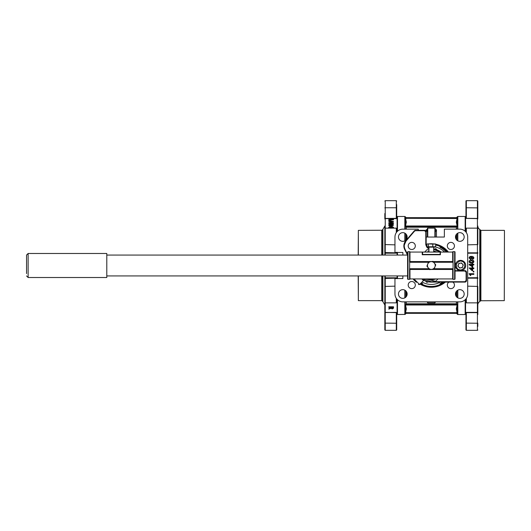 <?xml version="1.0" encoding="UTF-8"?>
<svg xmlns="http://www.w3.org/2000/svg" width="531" height="531" viewBox="0 0 531 531"><rect width="100%" height="100%" fill="white"/><g stroke="black" fill="none" stroke-linecap="round" stroke-linejoin="round"><path stroke-width="0.8" d="M444.653 252.059A18.93 18.93 0 0 0 435.048 246.942M427.594 246.942A18.93 18.93 0 0 0 426.811 247.114M422.072 282.014A18.93 18.93 0 0 0 440.418 282.1M428.563 281.875L426.811 282.339L425.523 281.058M436.077 282.1L434.942 282.1M434.079 249.125L435.838 248.661L437.119 249.942M453.062 251.667L453.062 261.836L452.684 261.544L452.671 252.059A0.398 0.398 0 0 1 453.062 251.667L454.642 251.667A0.398 0.398 0 0 1 455.04 252.059L455.04 278.941A0.398 0.398 0 0 1 454.642 279.333L453.062 279.333A0.398 0.398 0 0 1 452.671 278.941L409.978 278.941A0.398 0.398 0 0 1 409.58 279.333L408 279.333A0.398 0.398 0 0 1 407.602 278.941L407.602 252.059A0.398 0.398 0 0 1 408 251.667L409.58 251.667A0.398 0.398 0 0 1 409.978 252.059L409.978 261.544L409.58 261.836L409.58 251.667M409.58 279.333L409.58 269.164L409.959 269.456L409.978 278.941M441.069 252.059A16.6 16.6 0 0 0 433.694 249.066M452.671 252.059L440.02 252.059L440.411 252.444A0.398 0.385 -0 0 1 440.02 252.059L409.978 252.059M422.231 252.444L422.623 252.059L422.231 252.444A0.398 0.385 180 0 0 422.623 252.059L422.55 254.435L422.231 254.747L422.231 252.444M411.757 242.375A3.558 3.558 0 0 0 408.2 245.933A3.558 3.558 0 0 0 411.757 249.49A3.558 3.558 0 0 0 415.315 245.933A3.558 3.558 0 0 0 411.757 242.375M428.464 262.268L409.673 262.268L409.58 268.832L429.015 268.832M434.146 268.832L453.062 268.832L453.062 262.168L433.628 262.168M409.673 262.268L409.58 268.832M440.02 254.143L440.405 254.747L440.02 252.059M440.411 252.444L440.411 254.747L422.231 254.747L422.623 254.143M452.671 278.941L452.671 269.456L453.062 269.164L453.062 279.333M409.959 269.456L429.499 269.456M430.966 269.456L452.684 269.456M452.684 261.544L433.143 261.544M431.676 261.544L409.959 261.544M404.303 245.023L406.049 241.047L414.545 231.131L415.448 230.713L424.601 230.713L425.789 231.901L425.789 244.977L428.948 249.165M428.948 248.747A3.956 3.956 0 0 1 426.181 244.977L426.181 231.901A1.58 1.58 0 0 0 424.601 230.321L415.448 230.321L414.545 231.131L414.246 230.872L405.75 240.795A7.905 7.905 0 0 0 404.695 249.484L407.496 255.066M422.41 279.505A16.6 16.6 0 0 0 431.325 282.1L464.924 282.1A1.58 1.58 0 0 0 466.503 280.521L466.503 272.217A1.58 1.58 0 0 0 464.924 270.637L455.04 270.637M414.246 230.872A1.58 1.58 0 0 1 415.448 230.321M427.415 246.762L427.813 247.161L434.829 247.161L435.228 246.762M432.778 244.094L435.705 244.094L435.705 246.762L426.937 246.762L426.937 244.094L427.667 243.875L432.778 244.094L432.778 246.762M428.398 246.762L428.398 244.094M435.705 244.094L434.975 243.875M435.413 243.961L427.667 243.875M413.503 279.545L416.284 282.326M421.84 278.941L423.499 280.594L419.583 284.51L418.468 284.51M414.067 280.109L415.952 281.994M430.787 261.67L428.577 261.982L426.904 266.117L429.645 269.635L434.066 269.018L435.745 264.883L432.997 261.365L430.787 261.67A3.863 3.863 0 0 1 434.902 266.954A3.863 3.863 0 0 1 428.271 267.876A3.863 3.863 0 0 1 430.787 261.67M106.791 275.934L407.602 275.934M106.791 255.066L407.602 255.066M26.55 273.618L26.55 257.382L26.55 273.618M28.13 253.486L106.791 253.486L106.791 277.514L28.13 277.514L28.13 253.486L26.55 255.066L26.55 257.382M462.315 260.668A5.137 5.137 0 0 1 465.408 267.246A5.137 5.137 0 0 1 458.83 270.332A5.137 5.137 0 0 1 455.737 263.754A5.137 5.137 0 0 1 462.315 260.668A5.137 5.137 0 0 0 455.737 263.754A5.137 5.137 0 0 0 458.83 270.332M461.379 263.27A2.37 2.37 0 0 1 460.994 267.836A2.37 2.37 0 0 1 458.339 264.697A2.37 2.37 0 0 1 461.379 263.27M457.875 265.985L459.647 268.075L462.342 267.591L463.271 265.015L461.505 262.925L458.804 263.409L457.875 265.985M426.645 252.059A14.231 14.231 0 0 1 428.948 251.468M428.948 250.134L427.07 249.63L424.634 252.059M433.694 251.468A14.231 14.231 0 0 1 435.997 252.059M435.997 278.941A14.231 14.231 0 0 1 426.645 278.941M436.143 252.059L433.694 251.402M426.499 278.941L435.573 281.37L438.009 278.941M465.952 216.482L465.952 204.627L465.952 216.482A0.398 0.398 0 0 1 465.554 216.88L465.554 231.635L465.554 216.88L465.156 216.482L457.815 216.482L457.815 229.133M465.952 323.12L477.415 323.233L477.415 312.659L466.344 312.659L466.344 330.328L465.952 329.93L465.952 313.005L465.952 326.373L465.952 313.005L466.344 312.387L465.554 312.62L465.554 299.365L465.554 314.12L465.156 314.518L465.156 299.756M465.156 231.244L465.156 216.482M396.697 323.412L396.697 313.005A0.398 0.385 180 0 1 397.088 312.62L397.088 299.365L397.088 312.62L385.234 312.387L385.234 330.328L384.836 329.93L384.836 312.009L384.836 329.93M397.088 278.543L397.088 275.934L397.088 278.543M397.088 255.066L397.088 252.457L397.088 255.066M396.697 204.627L396.697 217.995L396.697 216.482L396.299 218.613L397.088 218.38L397.088 231.635L397.088 216.88L397.487 216.482L397.487 231.244M396.697 323.12L396.697 329.93L396.299 330.328L396.299 323.233L396.697 323.12L396.697 313.005L396.299 312.659L396.697 314.518L397.088 314.12L397.487 314.518L397.487 299.756M397.487 278.543L397.487 275.934M397.487 255.066L397.487 252.457M434.882 237.038L434.882 228.144A0.398 0.398 0 0 1 435.274 228.542L435.274 237.038M435.274 230.421L435.274 228.542M427.369 237.038L427.369 228.542A0.398 0.398 0 0 1 427.767 228.144L427.767 237.038M434.882 301.867L434.882 302.856L427.767 302.856L427.369 301.867L427.369 302.458M459.833 232.644A4.348 4.348 0 0 0 455.485 236.992A4.348 4.348 0 0 0 459.833 241.339A4.348 4.348 0 0 0 464.18 236.992A4.348 4.348 0 0 0 459.833 232.644M402.81 232.644A4.348 4.348 0 0 0 398.462 236.992A4.348 4.348 0 0 0 402.81 241.339A4.348 4.348 0 0 0 407.158 236.992A4.348 4.348 0 0 0 402.81 232.644M402.81 289.66A4.348 4.348 0 0 0 398.462 294.008A4.348 4.348 0 0 0 402.81 298.356A4.348 4.348 0 0 0 407.158 294.008A4.348 4.348 0 0 0 402.81 289.66M459.833 289.66A4.348 4.348 0 0 0 455.485 294.008A4.348 4.348 0 0 0 459.833 298.356A4.348 4.348 0 0 0 464.18 294.008A4.348 4.348 0 0 0 459.833 289.66M422.623 284.563L421.833 284.178L422.623 283.687L422.623 284.563M440.81 284.178L440.02 284.563L440.02 283.687L440.81 284.178A20.948 20.948 0 0 0 444.102 282.1A20.948 20.948 0 0 1 420.592 283.494M426.187 245.189A20.948 20.948 0 0 1 426.937 245.01M433.588 243.875A21.738 21.738 0 0 0 429.055 243.875M426.937 244.207A21.738 21.738 0 0 0 426.181 244.373M420.021 284.072A21.738 21.738 0 0 0 445.356 282.1M448.921 282.1A3.558 3.558 0 0 0 450.885 288.625A3.558 3.558 0 0 0 452.857 282.1M411.757 281.51A3.558 3.558 0 0 0 408.2 285.067A3.558 3.558 0 0 0 411.757 288.625A3.558 3.558 0 0 0 415.315 285.067A3.558 3.558 0 0 0 411.757 281.51M450.885 242.375A3.558 3.558 0 0 0 447.328 245.933A3.558 3.558 0 0 0 450.885 249.49A3.558 3.558 0 0 0 454.443 245.933A3.558 3.558 0 0 0 450.885 242.375M405.113 301.867L405.113 314.398L406.069 313.443A0.398 0.398 0 0 1 406.348 313.33L456.302 313.33A0.398 0.398 0 0 1 456.58 313.443L457.53 314.398A0.398 0.398 0 0 0 457.815 314.518L465.156 314.518M456.58 218.274L456.58 217.557L457.53 216.602A0.398 0.398 0 0 1 457.815 216.482M456.806 218.606L457.43 218.221L456.58 222.044L457.43 225.861L456.302 227.215L406.348 227.215L405.219 225.861L406.069 222.044L405.219 218.221L405.837 218.606M405.837 312.394L405.219 312.779L406.069 308.956L405.219 305.139L406.348 303.785L456.302 303.785L457.43 305.139L456.58 308.956L457.43 312.779L456.806 312.394M404.834 229.133L404.834 216.482A0.398 0.398 0 0 1 405.113 216.602L405.113 229.133M404.834 216.482L397.487 216.482M405.113 314.398L397.487 314.518M456.302 218.274L456.302 217.67L406.348 217.67L406.348 218.274M457.43 225.861A0.398 0.352 -23.7 0 1 457.151 225.994L456.302 222.15L457.151 218.307A0.398 0.352 -156.3 0 0 457.43 218.221M456.527 218.5L405.498 218.307L406.348 222.15L405.498 225.994L457.151 225.994L456.527 226.518L456.806 226.91M456.806 304.09L456.527 304.482L457.151 305.006L405.498 305.006L406.348 308.85L405.498 312.693L457.151 312.693L456.302 308.85L457.151 305.006A0.398 0.352 -156.3 0 1 457.43 305.139M440.81 246.822L440.02 247.313L440.02 246.437L440.81 246.822A20.948 20.948 0 0 1 447.394 252.059A20.948 20.948 0 0 0 435.705 245.01M402.863 275.934L402.863 278.543L394.958 278.543L394.958 293.962A7.905 7.905 0 0 0 402.863 301.867L459.78 301.867A7.905 7.905 0 0 0 467.692 293.962L467.692 237.038A7.905 7.905 0 0 0 459.78 229.133L444.367 229.133L444.367 237.038L426.181 237.038L426.181 229.691L427.767 231.596M418.275 230.321L418.275 229.133L402.863 229.133A7.905 7.905 0 0 0 394.958 237.038L394.958 252.457L402.863 252.457L402.863 255.066M448.41 252.059A21.738 21.738 0 0 0 435.705 244.207M434.882 231.596L436.462 229.691L435.274 231.987M435.274 301.867L435.274 302.458L435.274 301.867M427.369 231.987L426.181 229.691L427.369 229.691M456.58 301.867L456.302 304.27L406.348 304.27L406.069 301.867M457.43 312.779A0.398 0.352 -23.7 0 0 457.151 312.693L456.527 312.5M405.219 305.139A0.398 0.352 -23.7 0 1 405.498 305.006L406.115 304.482L405.837 304.09M406.115 312.5L405.498 312.693A0.398 0.352 -156.3 0 0 405.219 312.779M406.069 229.133L406.348 226.73L456.302 226.73L456.58 229.133M405.837 226.91L406.115 226.518L405.498 225.994A0.398 0.352 -156.3 0 1 405.219 225.861M405.219 218.221A0.398 0.352 -23.7 0 0 405.498 218.307L406.115 218.5M504.291 300.639L504.45 230.52L504.291 300.639L480.615 300.758L480.615 230.242L479.745 229.372L479.745 301.628A3.956 3.956 0 0 0 477.807 305.026L477.807 298.9M477.807 287.045L477.807 302.458A0.398 0.398 0 0 1 477.415 302.856L477.415 278.178L467.692 278.178M477.807 299.803L477.807 314.518M477.807 329.93A0.398 0.398 0 0 1 477.415 330.328L477.415 323.233L477.807 323.12L477.807 326.373M465.952 207.88L465.952 201.07A0.398 0.398 0 0 1 466.344 200.672L466.344 207.767L465.952 207.88L465.952 217.995L466.344 218.341L465.952 217.995A0.398 0.385 0 0 1 465.554 218.38L477.415 218.613L477.415 200.672L477.807 201.07L477.807 218.453L477.807 204.627M466.344 200.672L477.415 200.672M465.952 232.093L465.952 228.542A0.398 0.398 0 0 1 466.344 228.144L477.415 228.144L477.415 218.613A0.398 0.378 180 0 1 477.807 218.991L477.807 218.453L477.807 218.991M477.807 232.1L477.807 225.974A3.956 3.956 0 0 0 479.745 229.372M477.807 228.808L477.807 243.955M471.707 256.997L472.212 258.079L470.685 259.427L469.112 257.973C469.351 256.812 470.108 256.281 471.389 256.393C472.789 256.261 473.632 256.812 473.917 258.053L472.696 259.413L472.636 258.756L473.367 258.026L471.594 257.07M473.367 258.086L471.707 257.064M472.212 258.079L470.685 259.473L469.112 257.973M471.515 263.104C470.187 263.25 469.384 262.745 469.112 261.591L469.112 261.557C469.391 260.396 470.194 259.885 471.515 260.031C472.842 259.885 473.639 260.396 473.917 261.557L473.46 262.646L471.515 263.084C470.187 263.23 469.384 262.726 469.112 261.557M472.696 264.312L472.696 263.715L472.696 264.312L473.858 264.312L473.858 264.923L472.696 264.929L472.696 267.007L469.172 264.75L469.172 264.312L472.092 264.312L472.092 263.715L472.696 263.701M472.092 267.969L469.172 267.969L472.092 267.989L472.092 267.365L472.696 267.365L472.696 267.989L473.858 267.969L472.696 267.969M472.696 270.637L472.696 268.6L472.696 270.677L472.092 270.677L469.172 267.989M473.247 271.348L473.858 271.301L473.858 271.958L473.247 271.958L473.247 271.348L473.858 271.348M470.161 274.308L470.858 275.463L470.3 275.463L469.112 273.711L473.858 273.711L469.112 273.777M465.554 299.431L465.952 299.71M466.344 230.919L465.952 231.29M465.952 314.518L465.554 312.62A0.398 0.385 0 0 1 465.952 313.005M467.692 277.806L477.807 277.706L477.807 278.45L477.415 278.178L477.415 253.194L467.692 253.194M477.807 302.192L477.807 299.597M465.952 302.192L465.952 298.907M473.858 273.777L473.858 274.381L470.161 274.381L470.858 275.463M472.092 267.378L472.696 267.378M473.858 267.989L473.858 268.6L472.696 268.6M472.092 269.927L472.092 268.6L470.38 268.6L472.092 269.927M470.38 268.58L472.092 269.887L472.092 268.6M472.092 264.312L472.092 263.701M470.147 265.5L469.172 264.743M473.858 264.929L472.696 264.923M472.092 266.25L472.092 264.923L470.38 264.923L472.092 266.25L471.123 265.5M472.092 264.929L470.386 264.929M473.917 261.557L473.46 262.646M473.46 262.626L471.515 263.084M471.515 260.641L469.656 261.564L469.981 262.201L471.515 262.473L473.367 261.557L471.515 260.641L469.656 261.597M473.367 261.591L471.515 260.681M473.917 258.053L472.696 259.413M472.696 259.36L472.636 258.756M470.718 258.816L471.667 257.893L470.672 256.997L469.656 257.88L470.718 258.816M471.667 257.953L470.672 256.997M470.672 257.07L469.656 257.94M358.352 255.066L358.352 230.361L382.028 230.242L382.028 255.066M382.897 255.066L382.897 229.372L384.836 225.974L384.836 240.994M396.299 218.613L385.234 218.613L385.234 253.194L384.836 253.294L384.836 255.066L384.836 228.808M396.697 299.995L396.697 302.192M384.836 298.9L384.836 285.266M358.352 230.361L358.193 255.066M358.193 275.934L358.352 300.639L358.352 275.934M382.028 275.934L382.028 300.758L382.897 301.628L382.897 275.934M384.836 243.955L384.836 252.696M384.836 275.934L384.836 278.45L384.836 275.934M389.575 228.144L388.732 227.268L389.946 226.452L390.006 227.142L389.276 227.593M391.048 228.25L390.431 227.248L391.958 226.418L393.531 227.321L393.292 228.144M389.011 228.144L388.732 227.268M393.531 225.157L391.128 226.365L388.732 225.483L389.183 224.56L391.128 224.308L393.531 225.157L391.128 226.365M389.946 222.21L388.792 222.21L388.792 221.858L389.946 221.858L389.946 222.316L393.471 223.438L393.471 223.996L389.946 224.314L388.792 223.996L388.792 223.339L389.946 223.339L389.946 222.668M389.946 221.062L389.946 221.586L389.946 220.697L390.55 220.697L393.471 221.666L389.946 222.144M393.471 221.858L393.471 222.21L390.55 222.21M389.396 220.431L389.396 220.796L388.792 220.796L388.792 220.192L389.396 220.192L388.792 220.431M393.531 219.894L388.792 219.894L388.792 219.522L393.531 219.522L393.531 219.894M397.088 231.569L396.697 231.005M389.794 308.126L388.792 308.757L390.916 307.814M393.531 307.11L388.792 307.11L388.792 306.772L393.531 306.772L393.531 308.166L392.256 308.936L390.982 308.332L388.792 309.115L388.792 308.757M396.299 300.081L396.697 299.71M397.088 278.689L396.299 277.806L385.234 277.806L385.234 312.387A0.398 0.378 0 0 1 384.836 312.009L384.836 299.803L384.836 312.009M396.697 252.205L396.299 253.194L397.088 252.311M396.697 216.482L397.088 218.38A0.398 0.385 180 0 1 396.697 217.995L396.697 213.522M384.836 218.453L396.299 218.341L396.299 207.767L385.234 207.767L385.234 218.613A0.398 0.378 180 0 0 384.836 218.991L384.836 213.522M384.836 299.597L384.836 278.45L396.299 278.178L396.299 277.806M396.697 228.808L396.697 231.29M388.792 219.522L392.489 219.316L391.785 218.958L391.785 219.33M391.785 218.958L393.531 219.522M388.792 221.858L389.946 221.586M390.55 221.009L390.55 221.586L392.263 221.586L390.55 221.009M391.208 221.586L390.55 221.586M388.792 223.657L393.471 223.657M389.946 222.316L389.946 223.339M390.55 222.681L390.55 223.339L392.263 223.339L390.55 222.681M391.387 223.339L390.55 223.339M391.128 226.053L388.732 225.157M391.128 225.688L392.986 225.157L391.128 224.646L389.276 225.157L391.128 225.688M392.986 225.483L392.661 224.799M392.661 225.124L391.128 224.646M391.128 224.971L389.276 225.483M390.006 226.83L389.276 227.288L391.048 227.945L390.431 227.248M393.531 227.321L392.794 228.144M391.924 226.79L390.982 227.368L391.971 227.945L392.986 227.381L391.924 226.79L390.982 227.673M392.986 227.686L391.924 227.102M390.896 307.635L389.794 308.471M388.792 307.11L388.792 307.462L390.916 307.462M392.236 308.617L392.986 308.179L392.986 307.462L391.466 307.462L391.466 308.106L392.236 308.617L392.986 307.462M391.466 307.462L392.236 308.272M437.093 252.059L433.694 251.07M433.694 249.47L440.378 252.059M428.504 262.168L409.58 262.168M453.062 268.832L453.062 262.168M454.642 251.667L454.642 279.333M453.062 261.836L433.369 261.836M429.592 261.836L409.58 261.836M408 279.333L408 251.667M409.58 269.164L429.274 269.164M433.05 269.164L453.062 269.164M409.673 268.732L428.942 268.732M434.185 268.732L452.97 268.732M452.97 262.268L433.701 262.268M440.093 254.435L422.55 254.435M430.78 280.116L425.55 278.941M407.602 254.402L405.047 249.304C403.739 246.357 404.071 243.603 406.049 241.047L405.75 240.795M455.04 271.036L464.924 271.036L466.105 272.217L466.105 280.521L464.924 281.709L431.325 281.709L422.318 278.974M404.695 249.484L405.047 249.304M431.325 282.1L431.325 281.709M464.924 282.1L464.924 281.709M466.503 280.521L466.105 280.521M466.503 272.217L466.105 272.217M464.924 270.637L464.924 271.036M426.181 244.977L425.789 244.977M426.181 231.901L425.789 231.901M424.601 230.321L424.601 230.713M414.014 278.941L419.583 284.51M462.05 261.411C464.067 261.876 464.937 263.728 464.665 266.974C462.8 269.648 460.948 270.518 459.096 269.589C457.078 269.124 456.209 267.272 456.481 264.026C458.346 261.352 460.198 260.482 462.05 261.411M457.53 314.398L457.53 301.867M457.53 297.699L457.53 290.318M457.53 240.682L457.53 233.301M457.53 229.133L457.53 216.602M457.815 233.142L457.815 240.842M457.815 290.158L457.815 297.858M457.815 301.867L457.815 314.518M456.58 312.726L456.58 313.443M456.58 234.105L456.58 239.873M456.58 291.127L456.58 296.895M456.302 313.33L456.302 312.726M404.834 240.842L404.834 233.142M406.348 312.726L406.348 313.33M406.069 313.443L406.069 312.726M406.069 296.895L406.069 291.127M405.113 290.318L405.113 297.699M404.834 314.518L404.834 301.867M404.834 297.858L404.834 290.158M405.113 233.301L405.113 240.682M406.069 239.873L406.069 234.105M406.069 218.274L406.069 217.557L405.113 216.602M406.348 301.867L406.115 304.482L456.527 304.482L456.302 301.867M456.302 296.544L456.302 291.479M456.302 239.521L456.302 234.456M456.302 229.133L456.527 226.518L406.115 226.518L406.348 229.133M406.348 234.456L406.348 239.521M406.348 291.479L406.348 296.544M435.274 229.691L436.462 229.691L436.462 237.038M440.02 283.687A20.158 20.158 0 0 0 442.761 282.1M446.345 252.059A20.158 20.158 0 0 0 440.02 247.313M421.169 282.917A20.158 20.158 0 0 0 422.623 283.687M427.767 301.867L427.767 302.856M504.291 230.361L480.894 230.361L480.894 300.639M466.344 312.387L477.415 312.387L477.415 302.856L466.344 302.856L465.952 302.458M467.692 252.822L477.415 252.822L477.415 228.144L477.807 228.542M467.692 244.844L477.807 244.572M466.344 228.144L466.344 232.631M477.807 253.294L477.415 253.194L477.807 252.55M477.807 207.88L466.344 207.767L466.344 218.341L477.807 218.453M467.692 286.156L477.807 286.428M466.344 298.369L466.344 302.856M477.807 312.547L477.415 312.387A0.398 0.378 0 0 0 477.807 312.009M358.352 300.639L381.749 300.639L381.749 275.934M381.749 255.066L381.749 230.361M384.836 312.547L396.299 312.387M396.697 302.458L396.299 302.856L396.299 298.369M384.836 252.55L396.299 252.822L396.299 252.457M394.958 244.844L384.836 244.572M396.299 253.194L385.234 253.194L385.234 255.066M385.234 275.934L385.234 277.806L384.836 277.706M396.299 232.631L396.299 228.144L385.234 228.144L384.836 228.542M394.958 286.156L384.836 286.428M396.299 278.543L396.299 278.178M396.299 312.659L396.299 323.233L384.836 323.12M396.697 207.88L396.299 207.767L396.299 200.672L385.234 200.672L385.234 207.767L384.836 207.88M433.694 252.059L433.694 247.161M428.948 252.059L428.948 247.161M28.13 277.514L26.55 275.934M434.882 228.144L427.767 228.144M434.882 302.856L435.274 302.458M456.793 312.374L457.251 312.752L405.392 312.752L405.85 312.374M405.85 218.626L405.392 218.248L457.251 218.248L456.793 218.626M480.615 300.758L479.745 301.628M466.344 330.328L477.415 330.328M382.028 230.242L382.897 229.372M396.299 330.328L385.234 330.328M396.299 302.856L385.234 302.856L384.836 302.458M382.897 301.628L384.836 305.026M396.299 228.144L396.697 228.542M396.299 200.672L396.697 201.07M385.234 200.672L384.836 201.07"/></g></svg>
